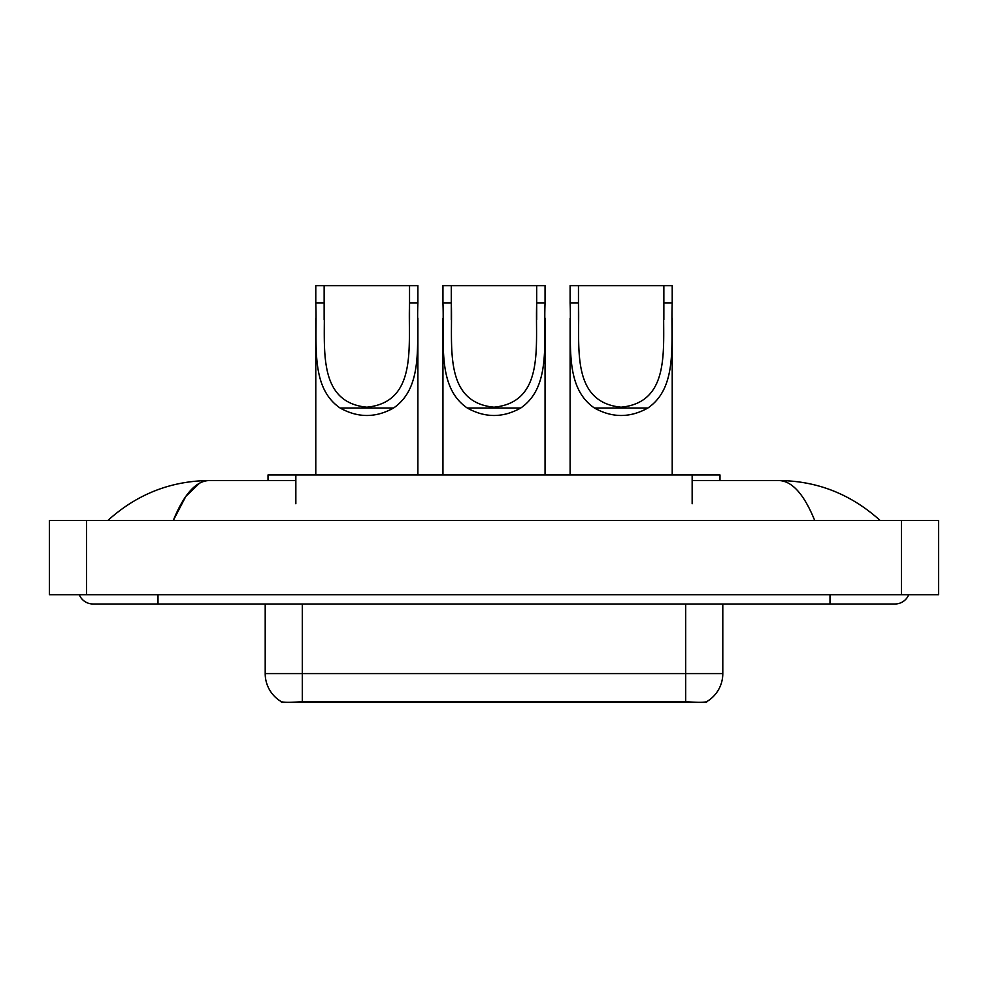 <?xml version="1.0" encoding="UTF-8"?>
<svg xmlns="http://www.w3.org/2000/svg" width="988" height="988" viewBox="0 0 988 988"><rect width="100%" height="100%" fill="white"/><g stroke="black" fill="none" stroke-linecap="round" stroke-linejoin="round"><path stroke-width="1.48" d="M268.007 480.539L268.007 474.969L719.993 474.969L719.993 480.539M706.556 701.727L706.556 702.382L281.444 702.382L281.444 701.715M79.262 594.702A14.857 14.857 0 0 0 93.02 603.989A14.857 14.857 0 0 1 79.262 594.702A14.857 14.857 0 0 0 93.02 603.989L894.98 603.989A14.857 14.857 0 0 0 908.738 594.702A14.857 14.857 0 0 1 894.98 603.989A14.857 14.857 0 0 0 908.738 594.702A14.857 14.857 0 0 1 894.98 603.989M814.705 520.454C804.059 494.247 792.092 480.934 778.828 480.539L692.156 480.539M295.844 480.539L209.172 480.539C195.908 480.934 183.941 494.247 173.295 520.454L185.793 496.458L199.539 483.157M86.524 520.454L938.6 520.454L938.6 594.702L49.4 594.702L49.4 520.454L86.524 520.454L86.524 594.702M778.828 480.539C817.138 480.835 850.915 494.136 880.123 520.454L876.961 517.589M111.039 517.589L107.877 520.454C136.949 494.198 170.714 480.897 209.172 480.539M265.204 603.989L265.204 673.606A32.481 32.481 0 0 0 281.259 701.628C283.667 702.567 290.682 702.567 302.328 701.628L685.672 701.628C697.293 702.567 704.321 702.567 706.741 701.628A32.481 32.481 0 0 0 722.796 673.606L722.796 603.989M324.138 285.618L417.887 285.618L417.887 303.007C416.294 342.663 424.025 387.173 393.557 408.019C375.749 417.973 357.928 417.973 340.119 408.019C309.676 387.185 317.383 342.848 315.79 303.007L315.79 285.618L324.138 285.618L324.138 319.816M315.79 303.007L324.138 303.007C325.793 344.602 315.394 402.165 366.82 407.204C418.332 402.054 407.859 344.8 409.538 303.007L409.538 285.618M417.887 303.007L409.538 303.007L409.538 319.63M315.79 318.21L315.79 474.969M417.887 318.111L417.887 474.969M451.306 285.618L545.055 285.618L545.055 303.007C543.449 342.663 551.193 387.173 520.725 408.019C502.904 417.973 485.096 417.973 467.275 408.019C436.832 387.185 444.538 342.848 442.945 303.007L442.945 285.618L451.306 285.618L451.306 319.816M442.945 303.007L451.306 303.007C452.949 344.602 442.562 402.165 493.975 407.204C545.487 402.054 535.027 344.8 536.694 303.007L536.694 285.618M545.055 303.007L536.694 303.007L536.694 319.63M442.945 318.21L442.945 474.969M545.055 318.111L545.055 474.969M578.462 285.618L672.211 285.618L672.211 303.007C670.617 342.663 678.348 387.173 647.881 408.019C630.072 417.973 612.251 417.973 594.443 408.019C564 387.185 571.706 342.848 570.113 303.007L570.113 285.618L578.462 285.618L578.462 319.816M570.113 303.007L578.462 303.007C580.117 344.602 569.718 402.165 621.131 407.204C672.655 402.054 662.182 344.8 663.862 303.007L663.862 285.618M672.211 303.007L663.862 303.007L663.862 319.63M570.113 318.21L570.113 474.969M672.211 318.111L672.211 474.969M681.498 702.382L681.498 701.468M306.502 702.382L306.502 701.468M295.844 503.744L295.844 474.969M692.156 503.744L692.156 474.969M830.006 594.702L830.006 603.989M157.994 594.702L157.994 603.989M901.476 520.454L901.476 594.702M685.672 701.628L685.672 673.606L722.796 673.606M265.204 673.606L302.328 673.606L302.328 701.628M302.328 603.989L302.328 673.606L685.672 673.606L685.672 603.989M340.119 408.019L393.557 408.019M467.275 408.019L520.725 408.019M594.443 408.019L647.881 408.019"/></g></svg>
